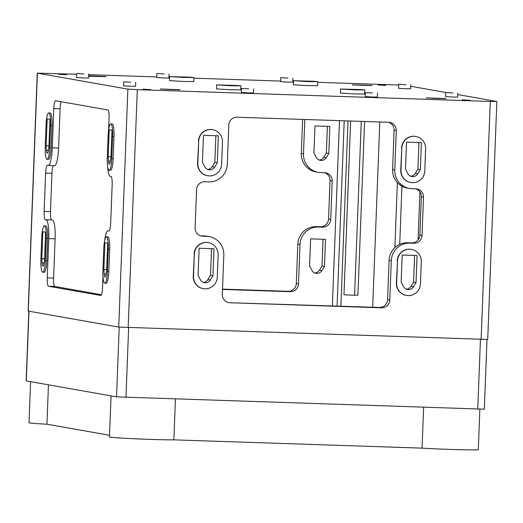 <?xml version="1.0" encoding="UTF-8"?>
<svg xmlns="http://www.w3.org/2000/svg" width="523" height="523" viewBox="0 0 523 523"><rect width="100%" height="100%" fill="white"/><g stroke="black" fill="none" stroke-linecap="round" stroke-linejoin="round"><path stroke-width="0.78" d="M170.426 89.433L170.426 89.348A16.135 15.84 100 0 0 167.229 89.472A16.148 16.148 0 0 1 168.21 89.368M172.832 89.695A16.135 15.84 100 0 0 172.459 89.61A15.945 2.988 -88.1 0 0 172.244 89.675M168.118 89.518A16.095 15.808 -80 0 1 170.812 89.453A16.141 3.027 91.9 0 1 171.028 89.629M93.31 76.423A16.148 16.148 0 0 1 96.598 76.299A16.141 3.027 91.9 0 1 96.748 76.325A16.141 15.853 100 0 0 93.656 76.436M97.363 76.587A15.906 15.618 100 0 0 96.742 76.508M98.703 76.574A16.148 16.148 0 0 1 99.056 76.646A16.141 15.853 100 0 0 98.782 76.593A15.945 2.988 -88.1 0 0 98.703 76.574A15.945 2.988 -88.1 0 0 98.331 76.62M434.848 98.331L434.855 98.213A16.135 15.84 100 0 0 433.142 98.363A16.148 16.148 0 0 1 434.123 98.252M438.751 98.579A16.135 15.84 100 0 0 436.895 98.278A16.115 3.02 -88.1 0 0 436.437 98.501M437.47 98.533A16.115 3.02 -88.1 0 0 437.28 98.383A16.095 15.808 -80 0 1 438.607 98.572M434.031 98.402A16.095 15.808 -80 0 1 435.241 98.317A16.115 3.02 91.9 0 1 435.424 98.461M359.223 85.308A16.148 16.148 0 0 1 361.033 85.157A16.121 3.02 91.9 0 1 361.164 85.171A16.121 3.02 91.9 0 1 361.236 85.19A16.141 15.853 100 0 0 359.569 85.327M363.145 85.236A16.148 16.148 0 0 1 364.969 85.53A16.141 15.853 100 0 0 363.276 85.262A16.115 3.02 -88.1 0 0 363.145 85.236A16.115 3.02 -88.1 0 0 362.655 85.399A15.906 15.618 100 0 0 361.23 85.314M231.035 85.752L216.672 84.889L237.344 85.458L240.881 85.818L231.035 85.752M240.881 85.818L240.724 89.851L230.878 89.786L216.522 88.923L216.672 84.889M354.901 89.891L340.545 89.028L361.216 89.596L364.753 89.956L354.901 89.891M364.753 89.956L364.596 93.99L354.751 93.924L340.388 93.061L340.545 89.028M184.031 77.45L169.674 76.587L190.346 77.156L193.883 77.522L184.031 77.45M193.883 77.522L193.726 81.549L183.88 81.483L169.517 80.62L169.674 76.587M307.903 81.595L293.54 80.725L314.212 81.3L317.749 81.66L307.903 81.595M317.749 81.66L317.598 85.694L307.746 85.622L293.39 84.759L293.54 80.725M130.809 82.242L123.631 81.81L130.809 82.242M135.732 82.274L135.581 86.308L130.652 86.275L123.474 85.844L123.631 81.81M83.811 73.939L76.626 73.508L83.811 73.939M88.733 73.972L88.577 78.005L83.654 77.973L76.476 77.541L76.626 73.508M452.872 93.002L445.694 92.571L452.872 93.002M457.795 93.035L457.638 97.069L452.715 97.036L445.537 96.605L445.694 92.571M405.874 84.706L398.689 84.275L405.874 84.706M410.797 84.739L410.64 88.773L405.717 88.733L398.539 88.302L398.689 84.275M248.706 88.871L241.528 88.439L248.706 88.871M253.629 88.903L253.472 92.937L248.549 92.904L241.371 92.473L241.528 88.439M372.579 93.009L365.394 92.578L372.579 93.009M377.501 93.042L377.345 97.075L372.422 97.043L365.244 96.611L365.394 92.578M164.104 73.933L156.926 73.501L164.104 73.933M169.027 73.965L168.87 77.999L163.947 77.966L156.769 77.535L156.926 73.501M287.977 78.071L280.792 77.639L287.977 78.071M292.9 78.104L292.743 82.137L287.82 82.104L280.642 81.673L280.792 77.639M41.807 258.663L42.847 231.741L45.632 232.232L44.599 259.153L43.971 263.383A5.773 1.079 -88.1 0 1 42.958 266.102A5.773 1.079 -88.1 0 1 42.108 263.049L41.807 258.663L44.618 258.754M103.855 269.62L104.888 242.698L107.673 243.188L106.64 270.11L106.012 274.333A5.773 1.079 -88.1 0 1 104.999 277.059A5.773 1.079 -88.1 0 1 104.149 274.006L103.855 269.62L106.659 269.711M108.189 156.691L109.222 129.769L112.014 130.26L110.981 157.181L110.353 161.404A5.773 1.079 -88.1 0 1 109.34 164.13A5.773 1.079 -88.1 0 1 108.49 161.077L108.189 156.691L110.994 156.782M46.148 145.734L47.181 118.813L49.973 119.303L48.94 146.224L48.312 150.454A5.773 1.079 -88.1 0 1 47.299 153.174A5.773 1.079 -88.1 0 1 46.449 150.121L46.148 145.734L48.953 145.825M53.464 165.588A8.074 1.51 -88.1 0 0 51.947 173.283L50.476 211.599A8.074 1.51 -88.1 0 0 51.672 219.928L46.083 219.85A18.168 3.406 -88.1 0 1 48.77 238.599L47.253 277.922A8.074 1.51 -88.1 0 0 48.449 286.251L100.717 295.482A8.074 1.51 -88.1 0 0 100.756 295.488A8.074 1.51 -88.1 0 0 102.528 287.683L102.966 276.294M101.442 294.704L54.791 286.467A8.074 1.51 -88.1 0 1 53.601 278.131L55.111 238.808A18.168 3.406 -88.1 0 0 52.424 220.065M61.191 101.717A8.074 1.51 -88.1 0 0 60.106 108.738L58.596 148.061L52.254 147.852A18.168 3.406 -88.1 0 1 48.26 165.412L54.601 165.628A18.168 3.406 -88.1 0 0 58.596 148.061M48.26 165.412A18.168 3.406 -88.1 0 1 48.168 165.405L47.416 165.268A8.074 1.51 -88.1 0 0 47.377 165.268A8.074 1.51 -88.1 0 0 45.606 173.074L44.135 211.39A8.074 1.51 -88.1 0 0 45.331 219.719L46.083 219.85M108.581 130.07L109.039 118.29A8.074 1.51 -88.1 0 0 107.843 109.954L55.575 100.73A8.074 1.51 -88.1 0 0 55.536 100.723A8.074 1.51 -88.1 0 0 53.764 108.529L52.254 147.852M107.62 166.562A18.168 3.406 -88.1 0 0 110.216 176.356L110.968 176.493A8.074 1.51 -88.1 0 1 112.157 184.822L110.686 223.138A8.074 1.51 -88.1 0 1 108.915 230.944A8.074 1.51 -88.1 0 1 108.876 230.937L108.124 230.806A18.168 3.406 -88.1 0 0 108.032 230.8A18.168 3.406 -88.1 0 0 104.698 240.397M407.646 242.75A18.168 17.841 -80 0 0 389.112 260.304L387.602 299.627A8.074 7.93 -80 0 1 379.365 307.432L229.93 302.752L381.548 307.818A8.074 7.93 100 0 0 389.785 300.012L391.296 260.689A18.168 17.841 100 0 1 409.829 243.136L413.791 243.273A8.074 7.93 100 0 0 422.028 235.468L423.506 197.151A8.074 7.93 100 0 0 415.883 188.823A8.074 7.93 -80 0 1 421.322 196.772L419.851 235.082A8.074 7.93 -80 0 1 411.614 242.888L407.646 242.75L409.829 243.136M394.78 169.942A18.168 17.841 100 0 0 409.457 188.43L407.28 188.051A18.168 17.841 -80 0 1 392.603 169.563L394.78 169.942L396.29 130.619A8.074 7.93 100 0 0 388.674 122.29L237.056 117.224A8.074 7.93 100 0 0 228.819 125.023L227.309 164.346A18.168 17.841 100 0 1 208.775 181.899L204.813 181.769A8.074 7.93 100 0 0 196.57 189.568L195.099 227.884A8.074 7.93 100 0 0 202.721 236.219L206.683 236.35A18.168 17.841 100 0 1 209.141 236.605L206.964 236.219A18.168 17.841 -80 0 0 204.5 235.965L200.544 235.834M388.661 122.29A8.074 7.93 -80 0 1 394.113 130.24L392.603 169.563M414.602 255.453L413.575 282.126L410.954 286.369A5.858 5.746 -80 0 1 406.319 289.121M418.943 142.524L417.916 169.197L415.295 173.44A5.858 5.746 -80 0 1 410.66 176.192M215.875 135.738L214.848 162.411L212.227 166.654A5.858 5.746 -80 0 1 207.592 169.406M211.534 248.667L210.508 275.34L207.886 279.583A5.858 5.746 -80 0 1 203.251 282.335M350.652 121.022L343.977 294.724L348.076 295.024L357.909 295.214L364.583 121.486M222.504 289.435L290.252 291.697A8.074 7.93 100 0 0 298.489 283.897L299.999 244.574A18.168 17.841 100 0 1 318.533 227.021L322.501 227.152A8.074 7.93 100 0 0 330.739 219.346L332.21 181.036A8.074 7.93 100 0 0 324.593 172.701L320.625 172.57A18.168 17.841 100 0 1 318.167 172.315L315.984 171.93A18.168 17.841 100 0 1 301.307 153.442L302.614 119.414M301.307 153.442L303.484 153.827L304.804 119.486M303.484 153.827A18.168 17.841 100 0 0 318.167 172.315M310.636 238.867L309.603 265.893L311.891 270.299A5.858 5.746 100 0 0 321.841 270.633L324.463 266.39L325.502 239.364L310.636 238.867M314.977 125.938L313.937 152.964L316.225 157.371A5.858 5.746 100 0 0 326.182 157.704L328.804 153.461L329.843 126.435L314.977 125.938M103.783 248.51L102.926 270.692A12.114 2.269 -88.1 0 0 104.777 283.198A12.114 2.269 -88.1 0 0 107.437 271.489L108.294 249.308A12.114 2.269 -88.1 0 0 106.444 236.801A12.114 2.269 -88.1 0 0 103.783 248.51M108.117 135.581L107.267 157.763A12.114 2.269 -88.1 0 0 109.117 170.269A12.114 2.269 -88.1 0 0 111.778 158.561L112.628 136.379A12.114 2.269 -88.1 0 0 110.778 123.873A12.114 2.269 -88.1 0 0 108.117 135.581M41.742 237.553L40.886 259.741A12.114 2.269 -88.1 0 0 42.736 272.241A12.114 2.269 -88.1 0 0 45.396 260.532L46.253 238.351A12.114 2.269 -88.1 0 0 44.403 225.851A12.114 2.269 -88.1 0 0 41.742 237.553M46.076 124.631L45.226 146.813A12.114 2.269 -88.1 0 0 47.077 159.312A12.114 2.269 -88.1 0 0 49.737 147.604L50.587 125.422A12.114 2.269 -88.1 0 0 48.737 112.922A12.114 2.269 -88.1 0 0 46.076 124.631M212.953 275.771L210.331 280.014A5.858 5.746 100 0 1 200.381 279.681L198.093 275.275L199.126 248.248L213.992 248.745L212.953 275.771L210.508 275.34M217.293 162.843L214.672 167.085A5.858 5.746 100 0 1 204.715 166.752L202.427 162.346L203.467 135.32L218.333 135.817L217.293 162.843L214.848 162.411M420.361 169.629L417.74 173.871A5.858 5.746 100 0 1 407.783 173.538L405.495 169.132L406.534 142.106L421.401 142.602L420.361 169.629L417.916 169.197M328.804 153.461L326.359 153.03L323.737 157.273A5.858 5.746 100 0 1 319.102 160.025M327.385 126.357L326.359 153.03M416.02 282.557L413.399 286.8A5.858 5.746 100 0 1 403.449 286.467L401.161 282.06L402.194 255.034L417.06 255.531L416.02 282.557L413.575 282.126M324.463 266.39L322.018 265.959L319.396 270.201A5.858 5.746 100 0 1 314.761 272.954M323.044 239.286L322.018 265.959M194.36 254.145L193.503 276.334A12.114 11.892 100 0 0 203.29 288.657A12.114 11.892 100 0 0 217.287 277.125L218.137 254.943A12.114 11.892 100 0 0 208.357 242.62A12.114 11.892 100 0 0 194.36 254.145L193.242 276.281A12.114 11.892 -80 0 0 203.029 288.611L203.29 288.657M198.694 141.217L197.844 163.405A12.114 11.892 100 0 0 207.631 175.728A12.114 11.892 100 0 0 221.628 164.196L222.478 142.014A12.114 11.892 100 0 0 212.691 129.691A12.114 11.892 100 0 0 198.694 141.217L197.583 163.353A12.114 11.892 -80 0 0 207.363 175.682L207.631 175.728M401.841 148.009L400.991 170.191A12.114 11.892 100 0 0 410.777 182.514A12.114 11.892 100 0 0 424.774 170.988L425.624 148.8A12.114 11.892 100 0 0 415.837 136.477A12.114 11.892 100 0 0 401.841 148.009L400.729 170.145A12.114 11.892 -80 0 0 410.509 182.468L410.777 182.514M397.506 260.938L396.65 283.12A12.114 11.892 100 0 0 406.436 295.443A12.114 11.892 100 0 0 420.433 283.911L421.29 261.729A12.114 11.892 100 0 0 411.503 249.406A12.114 11.892 100 0 0 397.506 260.938L396.388 283.074A12.114 11.892 -80 0 0 406.175 295.397L406.436 295.443M150.67 89.61L142.897 89.139L150.67 89.61M66.598 74.763L58.818 74.299L66.598 74.763M385.882 85.432L378.109 84.968L385.882 85.432M469.961 100.279L462.182 99.815L469.961 100.279M457.736 94.571L496.706 101.455L490.286 101.455L137.307 89.662L127.874 89.132L37.408 73.155L76.6 74.253M88.707 74.658L156.795 76.933M168.896 77.332L169.642 77.358M193.856 78.169L280.661 81.072M292.769 81.477L293.514 81.496M317.723 82.307L398.663 85.02M410.738 86.275L446.152 92.525M496.85 101.501L487.711 339.46L118.734 327.084L28.124 311.067L37.264 73.109M48.737 112.922L50.123 112.968A12.114 2.269 91.9 0 1 51.98 125.468L51.123 147.656A12.114 2.269 91.9 0 1 48.462 159.358L47.077 159.312M44.403 225.851L45.789 225.897A12.114 2.269 91.9 0 1 47.639 238.396L46.789 260.585A12.114 2.269 91.9 0 1 44.128 272.287L42.736 272.241M110.778 123.873L112.164 123.918A12.114 2.269 91.9 0 1 114.021 136.425L113.164 158.606A12.114 2.269 91.9 0 1 110.503 170.315L109.117 170.269M106.444 236.801L107.83 236.847A12.114 2.269 91.9 0 1 109.68 249.353L108.83 271.535A12.114 2.269 91.9 0 1 106.169 283.244L104.777 283.198M209.141 236.605A18.168 17.841 100 0 1 223.824 255.093L222.314 294.416A8.074 7.93 100 0 0 229.93 302.752M409.457 188.43A18.168 17.841 100 0 0 411.921 188.692L415.883 188.823M397.238 260.892A12.114 11.892 -80 0 1 411.241 249.36L411.503 249.406M401.579 147.963A12.114 11.892 -80 0 1 415.576 136.431L415.837 136.477M198.433 141.171A12.114 11.892 -80 0 1 212.43 129.645L212.691 129.691M194.092 254.1A12.114 11.892 -80 0 1 208.089 242.574L208.357 242.62M222.517 289.121L288.068 291.311A8.074 7.93 100 0 0 296.306 283.512L297.822 244.189L299.999 244.574M324.58 172.701A8.074 7.93 100 0 1 330.026 180.651L328.555 218.967A8.074 7.93 100 0 1 320.318 226.766L316.356 226.636A18.168 17.841 100 0 0 297.822 244.189M109.549 435.273L46.946 424.218A34.322 0.896 -177.8 0 1 29.02 422.734L30.596 381.685M479.859 409.208L478.31 449.61A34.322 0.896 -177.8 0 1 458.54 449.669A34.322 0.896 -177.8 0 1 422.048 448.139L173.865 439.85A34.322 0.896 -177.8 0 1 135.267 438.804A34.322 0.896 -177.8 0 1 109.484 436.947L111.059 395.891M423.617 407.339L422.048 448.139M175.427 399.042L173.865 439.85M48.456 384.843L46.946 424.218M486.998 339.519L484.318 409.189L116.531 396.859L26.15 380.881L28.824 311.211M359.491 85.321L361.164 85.171M180.017 89.662L160.195 89.002L180.017 89.662M445.929 98.553L426.108 97.886L445.929 98.553M105.744 76.731L89.348 76.214L106.104 76.613L88.662 75.815M372.016 85.497L352.201 84.837L372.016 85.497M42.108 263.049L44.01 263.115M104.149 274.006L106.051 274.072M108.49 161.077L110.392 161.143M46.449 150.121L48.351 150.186M51.947 173.283L45.606 173.074M60.106 108.738L53.764 108.529M54.791 286.467L48.449 286.251M53.601 278.131L47.253 277.922M55.111 238.808L48.77 238.599M51.672 219.928L45.331 219.719M50.476 211.599L44.135 211.39M399.722 244.346L401.952 186.188M394.872 247.614L397.369 182.605M340.885 306.145L348.004 120.931M372.677 307.21L379.79 121.996M337.093 306.02L344.206 120.806M332.373 305.863L339.492 120.65M210.331 280.014L207.886 279.583M214.672 167.085L212.227 166.654M417.74 173.871L415.295 173.44M413.399 286.8L410.954 286.369M28.262 311.113L37.408 73.155M118.734 327.084L127.874 89.132M128.161 327.62L137.307 89.662M481.14 339.414L490.286 101.455M394.113 130.24L396.29 130.619M204.5 235.965L206.683 236.35M200.557 235.834L202.721 236.219M421.322 196.772L423.506 197.151M419.851 235.082L422.028 235.468M411.614 242.888L413.791 243.273M389.112 260.304L391.296 260.689M387.602 299.627L389.785 300.012M379.365 307.432L381.548 307.818M288.068 291.311L290.252 291.697M296.306 283.512L298.489 283.897M316.356 226.636L318.533 227.021M320.318 226.766L322.501 227.152M328.555 218.967L330.739 219.346M330.026 180.651L332.21 181.036M354.587 295.214L361.269 121.375M321.841 270.633L319.396 270.201M326.182 157.704L323.737 157.273M50.587 125.422L51.98 125.468M49.737 147.604L51.123 147.656M46.253 238.351L47.639 238.396M45.396 260.532L46.789 260.585M112.628 136.379L114.021 136.425M111.778 158.561L113.164 158.606M108.294 249.308L109.68 249.353M107.437 271.489L108.83 271.535M477.754 409.149L480.434 339.388M26.294 380.927L28.968 311.237M116.531 396.859L119.211 327.15M125.965 397.388L128.645 327.633M160.554 89.054L179.651 89.786M426.467 97.938L445.57 98.67M352.554 84.883L371.657 85.622M419.93 191.889L418.086 239.861"/></g></svg>

